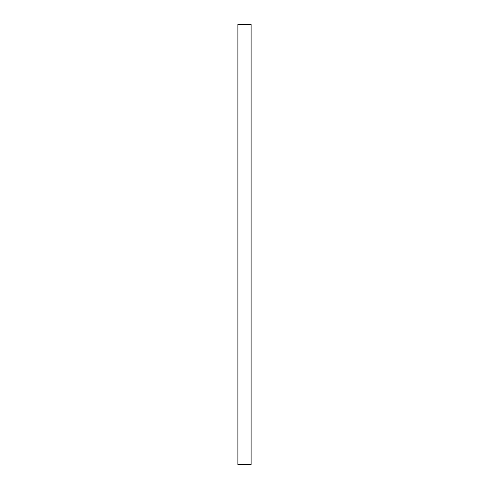 <?xml version="1.0" encoding="UTF-8"?>
<svg xmlns="http://www.w3.org/2000/svg" width="489" height="489" viewBox="0 0 489 489"><rect width="100%" height="100%" fill="white"/><g stroke="black" fill="none" stroke-linecap="round" stroke-linejoin="round"><path stroke-width="0.73" d="M251.101 24.45L251.101 464.55L237.898 464.55L237.898 24.45L251.101 24.45"/></g></svg>
